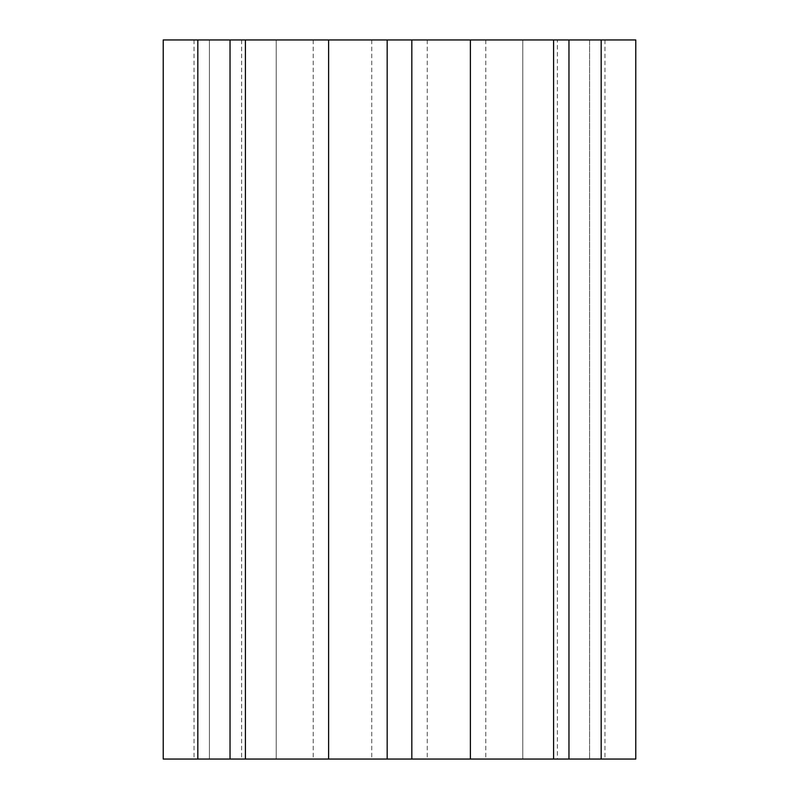 <?xml version="1.0" encoding="UTF-8"?>
<svg xmlns="http://www.w3.org/2000/svg" width="799" height="799" viewBox="0 0 799 799"><rect width="100%" height="100%" fill="white"/><g stroke="black" fill="none" stroke-linecap="round" stroke-linejoin="round"><path stroke-width="0.6" stroke-dasharray="4 3" d="M601.178 39.95L553.597 39.95L635.774 39.95L553.597 39.95L635.774 39.95L553.597 39.95L635.774 39.95L553.597 39.95L635.774 39.95L553.597 39.95L635.774 39.95L553.597 39.95L635.774 39.95L553.597 39.95L635.774 39.95L553.597 39.95L635.774 39.95L553.597 39.95L635.774 39.95L553.597 39.95L635.774 39.95L553.597 39.95L635.774 39.95L553.597 39.95L601.178 39.95L601.178 759.05L568.968 759.05L635.774 759.05L553.597 759.05L635.774 759.05L553.597 759.05L635.774 759.05L553.597 759.05L635.774 759.05L553.597 759.05L635.774 759.05L553.597 759.05L635.774 759.05L553.597 759.05L635.774 759.05L553.597 759.05L635.774 759.05L553.597 759.05L635.774 759.05L553.597 759.05L635.774 759.05L553.597 759.05L635.774 759.05L553.597 759.05L635.774 759.05L553.597 759.05L635.774 759.05L553.597 759.05L635.774 759.05L553.597 759.05L635.774 759.05L635.774 39.95L553.597 39.95L553.597 759.05L568.968 759.05L553.597 759.05L553.597 39.95L635.774 39.95L635.774 759.05L635.774 39.95L635.774 759.05L635.774 39.95L635.774 759.05L635.774 39.95L635.774 759.05L635.774 39.95L635.774 759.05L635.774 39.95L635.774 759.05L635.774 39.95L553.597 39.95L601.178 39.95L601.178 759.05L557.372 759.05L604.953 759.05L522.776 759.05L604.953 759.05L522.776 759.05L604.953 759.05L522.776 759.05L604.953 759.05L522.776 759.05L604.953 759.05L522.776 759.05L604.953 759.05L522.776 759.05L604.953 759.05L522.776 759.05L604.953 759.05L522.776 759.05L604.953 759.05L522.776 759.05L604.953 759.05L522.776 759.05L604.953 759.05L522.776 759.05L604.953 759.05L522.776 759.05L604.953 759.05L522.776 759.05L604.953 759.05L522.776 759.05L604.953 759.05L589.582 759.05L589.582 39.95L601.178 39.95L601.178 759.05L601.178 39.95M557.372 39.95L604.953 39.95L522.776 39.95L604.953 39.95L522.776 39.95L604.953 39.95L522.776 39.95L604.953 39.95L522.776 39.95L604.953 39.95L522.776 39.95L604.953 39.95L522.776 39.95L604.953 39.95L522.776 39.95L604.953 39.95L522.776 39.95L604.953 39.95L522.776 39.95L604.953 39.95L522.776 39.95L604.953 39.95L522.776 39.95L604.953 39.95L522.776 39.95L604.953 39.95L522.776 39.95L604.953 39.95L522.776 39.95L604.953 39.95L589.582 39.95L589.582 759.05L522.776 759.05L557.372 759.05L522.776 759.05L522.776 39.95L557.372 39.95L557.372 759.05M522.776 39.95L522.776 759.05L194.047 759.05L276.224 759.05L194.047 759.05L276.224 759.05L194.047 759.05L276.224 759.05L194.047 759.05L276.224 759.05L194.047 759.05L276.224 759.05L194.047 759.05L276.224 759.05L194.047 759.05L276.224 759.05L194.047 759.05L276.224 759.05L194.047 759.05L276.224 759.05L194.047 759.05L276.224 759.05L194.047 759.05L276.224 759.05L194.047 759.05L276.224 759.05L194.047 759.05L276.224 759.05L276.224 39.95L522.776 39.95L522.776 759.05M276.224 39.95L276.224 759.05L194.047 759.05L241.628 759.05L194.047 759.05L209.418 759.05L209.418 39.95L276.224 39.95L194.047 39.95L276.224 39.95L194.047 39.95L276.224 39.95L194.047 39.95L276.224 39.95L194.047 39.95L276.224 39.95L194.047 39.95L276.224 39.95L194.047 39.95L276.224 39.95L194.047 39.95L276.224 39.95L194.047 39.95L276.224 39.95L194.047 39.95L276.224 39.95L194.047 39.95L276.224 39.95L194.047 39.95L276.224 39.95L194.047 39.95L276.224 39.95L194.047 39.95L276.224 39.95L194.047 39.95L276.224 39.95L194.047 39.95L276.224 39.95L276.224 759.05M197.822 39.95L209.418 39.95L209.418 759.05L197.822 759.05L230.032 759.05L163.226 759.05L245.403 759.05L163.226 759.05L245.403 759.05L163.226 759.05L245.403 759.05L163.226 759.05L245.403 759.05L163.226 759.05L245.403 759.05L163.226 759.05L245.403 759.05L163.226 759.05L245.403 759.05L163.226 759.05L245.403 759.05L163.226 759.05L245.403 759.05L163.226 759.05L245.403 759.05L163.226 759.05L245.403 759.05L163.226 759.05L245.403 759.05L163.226 759.05L245.403 759.05L163.226 759.05L245.403 759.05L197.822 759.05L197.822 39.95L245.403 39.95L163.226 39.95L245.403 39.95L163.226 39.95L245.403 39.95L163.226 39.95L245.403 39.95L163.226 39.95L245.403 39.95L163.226 39.95L245.403 39.95L163.226 39.95L245.403 39.95L163.226 39.95L245.403 39.95L163.226 39.95L245.403 39.95L163.226 39.95L245.403 39.95L163.226 39.95L245.403 39.95L163.226 39.95L245.403 39.95L163.226 39.95L245.403 39.95L163.226 39.95L245.403 39.95L197.822 39.95L197.822 759.05L163.226 759.05L163.226 39.95L197.822 39.95L197.822 759.05L197.822 39.95M230.032 759.05L245.403 759.05L230.032 759.05L230.032 39.95L245.403 39.95L230.032 39.95L230.032 759.05M245.403 39.95L245.403 759.05L245.403 39.95M568.968 39.95L553.597 39.95L568.968 39.95L568.968 759.05L568.968 39.95M589.582 39.95L589.582 759.05M485.792 39.95L485.792 759.05M427.235 39.95L427.235 759.05M371.765 39.95L371.765 759.05M313.208 39.95L313.208 759.05M241.628 39.95L241.628 759.05M209.418 39.95L209.418 759.05M553.597 39.95L553.597 759.05L553.597 39.95M604.953 39.95L604.953 759.05M194.047 39.95L194.047 759.05M163.226 39.95L163.226 759.05L163.226 39.95"/><path stroke-width="1.2" d="M197.822 39.95L163.226 39.95L163.226 759.05L245.403 759.05L245.403 39.95L197.822 39.95L197.822 759.05M635.774 39.95L635.774 759.05L635.774 39.95L245.403 39.95M553.597 39.95L553.597 759.05L245.403 759.05M635.774 759.05L553.597 759.05M230.032 39.95L230.032 759.05M328.619 39.95L328.619 759.05M387.175 39.95L387.175 759.05M411.825 39.95L411.825 759.05M470.381 39.95L470.381 759.05M568.968 39.95L568.968 759.05M601.178 39.95L601.178 759.05M163.226 39.95L163.226 759.05"/></g></svg>
